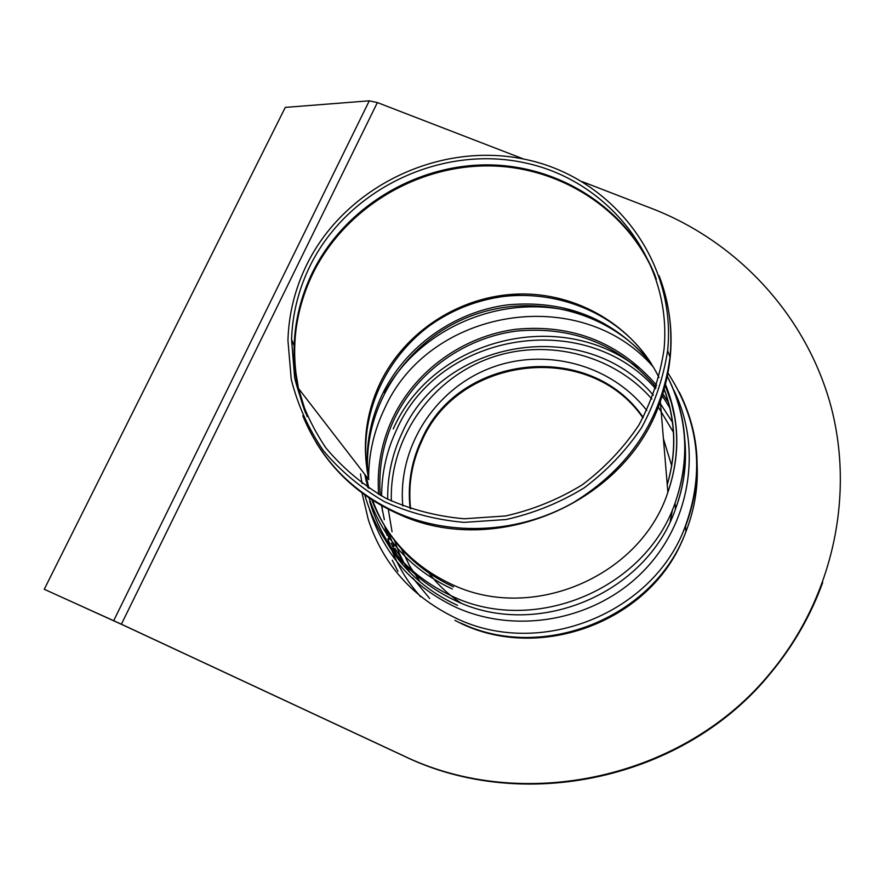 <?xml version="1.0" encoding="UTF-8"?>
<svg xmlns="http://www.w3.org/2000/svg" width="885" height="885" viewBox="0 0 885 885"><rect width="100%" height="100%" fill="white"/><g stroke="black" fill="none" stroke-linecap="round" stroke-linejoin="round"><path stroke-width="1.33" d="M682.954 538.965C648.406 623.848 534.883 664.004 454.923 620.319M686.517 530.148L685.189 533.611M822.707 582.518C810.815 615.307 793.568 645.386 770.979 672.722C685.399 779.043 523.798 814.51 403.748 755.967L123.48 625.241L44.25 589.277L121.389 624.202L402.631 755.381C523.112 814.134 685.333 778.534 771.244 671.815C833.681 596.28 854.987 493.553 830.296 403.848C805.151 314.131 736.851 241.505 652.223 208.661L582.208 181.635M523.588 159.012L377.364 102.572L369.288 100.824L285.291 107.395L44.25 589.277M656.139 387.221C619.511 344.641 573.015 325.923 516.663 331.056C464.271 337.76 416.78 371.822 394.245 419.136C382.928 443.33 378.271 468.707 380.273 495.279M381.38 504.959L384.367 519.727M387.73 530.978L394.002 546.333M394.987 548.379L410.242 572.827M670.133 408.527L662.268 395.573M362.009 492.934L368.403 519.993C383.393 564.929 412.952 597.829 457.069 618.703C538.368 657.444 648.041 615.816 682.932 532.438L685.587 526.133C702.845 479.792 700.721 435.088 679.237 392.022M369.465 509.395C383.67 554.121 412.642 586.821 456.372 607.508C517.26 634.788 594.919 620.241 642.632 571.92C690.477 523.688 702.59 448.241 673.817 390.23M306.63 264.936C294.959 288.908 288.731 314.087 287.935 340.471L291.265 379.388C297.67 404.865 308.345 428.583 323.279 450.531C340.459 470.964 360.848 488.011 384.477 501.673C409.512 513.001 436.028 519.904 464.017 522.371L506.01 519.539C533.777 513.311 559.807 502.769 584.1 487.912C606.811 470.853 625.994 450.742 641.647 427.555C654.867 403.117 663.518 377.464 667.622 350.604C676.826 261.197 612.984 178.228 526.697 159.676C440.52 140.45 345.062 186.16 306.63 264.936M309.838 266.33C298.544 289.539 292.448 313.921 291.552 339.453L294.65 377.784C300.856 402.896 311.277 426.282 325.912 447.932C342.76 468.088 362.795 484.903 386.026 498.377C410.662 509.55 436.736 516.353 464.282 518.776L505.601 515.966C532.914 509.804 558.512 499.383 582.385 484.726C604.698 467.888 623.505 448.042 638.815 425.176C651.725 401.082 660.133 375.815 664.027 349.365C672.567 261.871 609.831 180.916 525.292 162.928C440.841 144.31 347.451 189.169 309.838 266.33M371.014 505.158L372.884 511.464M385.838 540.879C402.609 569.652 426.537 591.147 457.611 605.362M584.974 315.403C510.844 289.517 421.702 324.098 384.444 392.785M392.254 560.194L397.951 571.334M638.328 368.315C560.836 306.287 433.019 338.623 393.25 428.904M655.652 388.714C584.919 307.637 438.772 332.24 396.38 430.243C386.59 451.096 381.678 473.033 381.634 496.031M381.944 505.269L382.42 511.043M384.953 527.084L386.911 535.159M387.918 538.688L390.362 546.178M391.104 548.191C397.852 566.19 407.742 582.418 420.784 596.855M665.343 400.297L662.091 396.137M653.34 395.208C585.914 315.148 442.976 338.059 401.845 433.473C392.088 454.326 387.376 476.241 387.707 499.228M388.183 508.576L392.055 531.797M394.588 540.702L399.423 553.612M399.511 553.811L406.115 567.185M412.775 577.96L429.701 598.514M465.698 625.197L467.125 625.938M681.328 542.571L681.649 541.686M672.644 422.532L660.52 403.881M513.731 637.2L518.632 637.875M651.415 586.268L653.971 583.204M673.596 432.588L658.241 406.901M651.858 399.013C611.734 352.927 542.804 337.163 485.821 359.631C428.805 381.999 389.356 440.265 391.358 501.01M401.491 549.043L409.755 566.146L420.275 582.053M643.207 417.477C590.35 339.42 457.81 354.265 421.205 440.52C411.16 462.235 407.476 484.947 410.153 508.665M642.975 417.886C589.996 340.393 458.153 355.438 421.691 441.327C411.746 462.833 408.04 485.334 410.596 508.82M377.364 102.572L121.389 624.202M369.288 100.824L113.7 620.662M402.631 755.381L403.748 755.967M656.714 385.417C619.666 342.683 572.783 323.954 516.043 329.242C463.286 336.09 415.496 370.417 392.796 418.063C381.457 442.29 376.733 467.722 378.636 494.35M384.577 525.878L389.367 539.275M391.015 543.136L397.332 555.669M397.575 556.101L403.427 565.526M668.739 402.996L662.843 393.714M460.698 623.04C543.036 662.445 654.225 617.642 685.853 531.852C695.212 507.99 698.829 483.52 696.705 458.441M369.698 501.308C383.094 546.797 411.879 580.018 456.052 600.959C536.996 639.578 646.382 593.957 675.476 509.063C683.663 486.794 686.727 464.072 684.669 440.863M364.764 494.936C378.238 541.244 407.454 575.051 452.412 596.357C534.507 635.507 645.552 589.189 675.067 503.089C690.422 459.094 687.866 416.846 667.39 376.368M368.956 497.857C383.459 539.374 411.237 569.752 452.301 588.99M371.479 498.996C386.369 537.936 413.295 566.466 452.246 584.598C532.261 622.675 640.43 576.544 667.876 492.314C680.366 455.521 679.536 419.567 665.398 384.433M364.797 474.371L367.817 487.602M315.823 441.991C335.293 474.017 362.728 497.978 398.161 513.875C494.781 559.397 626.89 502.979 660.321 401.425C674.647 359.93 674.635 319.242 660.276 279.35M302.803 415.806C320.923 459.957 352.551 492.37 397.697 513.046C452.5 536.874 520.026 533.047 573.779 502.348C629.655 467.734 661.737 419.313 670 357.075C672.722 328.777 669.071 301.641 659.059 275.666M655.221 275.91C628.66 209.192 559.818 164.964 487.192 164.875C414.534 164.82 344.022 208.163 312.394 272.613C301.121 295.833 295.037 320.215 294.141 345.758C293.477 369.045 297.338 391.59 305.734 413.395M656.349 279.217C630.64 211.725 561.809 166.468 488.819 165.893C415.773 165.34 344.652 208.738 312.87 273.542C295.181 310.447 290.38 348.745 298.466 388.438L307.15 416.57M658.993 377.497C633.494 325.437 576.777 292.459 518.522 294.019C460.244 295.656 404.865 331.278 379.942 383.393C365.516 414.313 361.821 446.394 368.857 479.637L298.466 388.438L294.993 367.242L294.141 345.758L291.552 339.453M667.235 484.582C676.715 452.08 675.686 420.32 664.115 389.312M675.421 420.707L671.383 402.708L665.155 385.406M366.246 476.252L368.89 488.321M372.32 499.538C386.911 539.319 413.992 568.447 453.562 586.921M519.473 295.037C481.938 296.807 448.651 309.562 419.623 333.313M650.586 362.551C613.216 318.865 565.615 299.628 507.78 304.849C454.005 311.686 405.197 346.555 381.999 394.998C370.317 419.844 365.516 445.907 367.596 473.176M653.285 366.921C580.084 282.724 428.185 308.234 384.001 409.844C373.747 431.603 368.625 454.492 368.614 478.486M670.166 521.608L672.578 509.351M671.726 465.875L663.418 438.683M646.78 410.474C610.805 363.989 544.153 346.809 489.294 368.481C434.358 389.975 397.52 447.71 402.808 505.954M429.103 573.314C438.042 584.941 448.695 594.864 461.052 603.072M770.979 672.722L771.244 671.815M685.587 526.133L685.853 531.852C654.358 618.239 545.481 662.257 463.497 624.257M682.932 532.438C705.29 476.174 700.323 423.074 668.031 373.138M667.378 376.468C687.59 417.067 690.156 459.271 675.067 503.089L675.476 509.063C684.459 484.925 687.413 460.41 684.326 435.497M360.46 473.873L362.076 483.564M667.622 350.604L670 357.075L668.861 366.722L665.83 382.663L660.321 401.425L667.876 492.314C680.499 455.498 679.702 419.556 665.52 384.499M364.83 474.426L366.202 481.23M667.246 484.648C676.903 452.003 675.875 420.165 664.17 389.123M651.128 363.392C612.575 302.902 529.241 279.007 462.114 307.261C394.81 335.05 353.546 409.987 368.857 479.637M651.437 363.89C609.931 310.69 532.217 291.375 468.475 316.974C404.655 342.384 362.197 408.726 367.983 475.334"/></g></svg>
